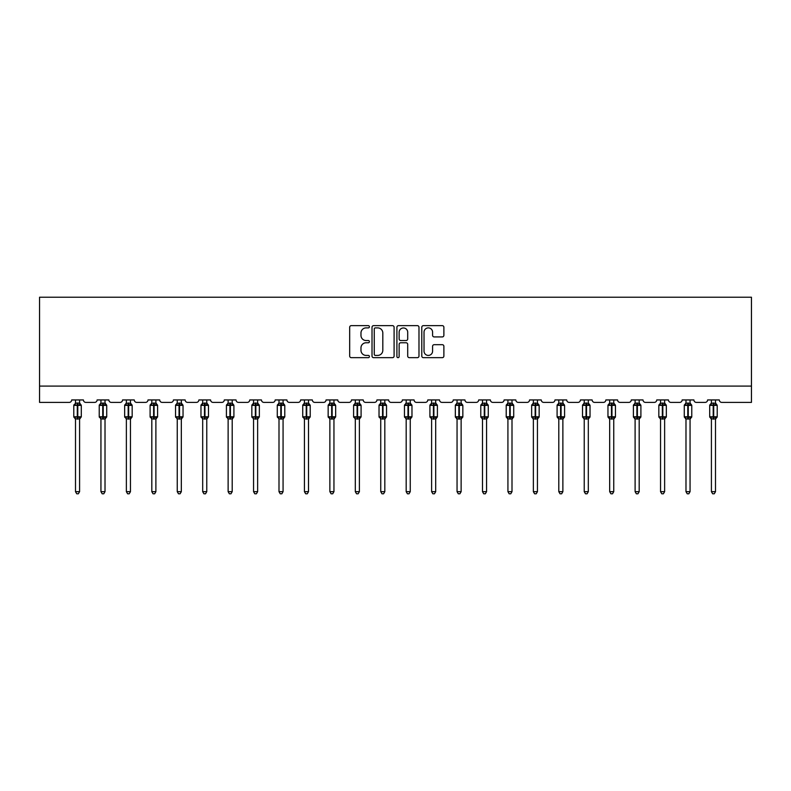 <?xml version="1.0" encoding="UTF-8"?>
<svg xmlns="http://www.w3.org/2000/svg" width="791" height="791" viewBox="0 0 791 791"><rect width="100%" height="100%" fill="white"/><g stroke="black" fill="none" stroke-linecap="round" stroke-linejoin="round"><path stroke-width="1.19" d="M369.417 326.762A1.117 1.117 0 0 0 368.29 325.645L351.283 325.645A1.602 1.602 0 0 0 349.681 327.247L349.681 356.059A1.602 1.602 0 0 0 351.283 357.661L368.29 357.661A1.117 1.117 0 0 0 369.417 356.533A1.117 1.117 0 0 0 368.29 355.416L366.095 355.416A5.122 5.122 0 0 1 360.973 350.294L360.973 347.892A5.122 5.122 0 0 1 366.095 342.77L368.29 342.77A1.117 1.117 0 0 0 369.417 341.653A1.117 1.117 0 0 0 368.29 340.535L366.095 340.535A5.122 5.122 0 0 1 360.973 335.414L360.973 333.011A5.122 5.122 0 0 1 366.095 327.889L368.29 327.889A1.117 1.117 0 0 0 369.417 326.762M442.278 336.926A1.602 1.602 0 0 0 443.88 335.325L443.88 327.247A1.602 1.602 0 0 0 442.278 325.645L423.393 325.645A1.602 1.602 0 0 0 421.791 327.247L421.791 356.059A1.602 1.602 0 0 0 423.393 357.661L442.278 357.661A1.602 1.602 0 0 0 443.88 356.059L443.88 346.29A1.602 1.602 0 0 0 442.278 344.688L434.19 344.688A1.602 1.602 0 0 0 432.588 346.29L432.588 351.135A4.281 4.281 0 0 1 428.307 355.416A4.281 4.281 0 0 1 424.025 351.135L424.025 332.171A4.281 4.281 0 0 1 428.307 327.889A4.281 4.281 0 0 1 432.588 332.171L432.588 335.325A1.602 1.602 0 0 0 434.19 336.926L442.278 336.926M751.45 386.087L751.45 297.218L39.55 297.218L39.55 402.392L69.222 402.392A2.442 2.442 0 0 0 71.674 399.939L83.411 399.939A2.442 2.442 0 0 0 85.853 402.392L94.663 402.392A2.442 2.442 0 0 0 97.105 399.939L108.851 399.939A2.442 2.442 0 0 0 111.294 402.392L120.103 402.392A2.442 2.442 0 0 0 122.546 399.939L134.282 399.939A2.442 2.442 0 0 0 136.734 402.392L145.534 402.392A2.442 2.442 0 0 0 147.986 399.939L159.723 399.939A2.442 2.442 0 0 0 162.165 402.392L170.975 402.392A2.442 2.442 0 0 0 173.417 399.939L185.163 399.939A2.442 2.442 0 0 0 187.605 402.392L196.405 402.392A2.442 2.442 0 0 0 198.857 399.939L210.594 399.939A2.442 2.442 0 0 0 213.036 402.392L221.846 402.392A2.442 2.442 0 0 0 224.288 399.939L236.034 399.939A2.442 2.442 0 0 0 238.477 402.392L247.286 402.392A2.442 2.442 0 0 0 249.729 399.939L261.465 399.939A2.442 2.442 0 0 0 263.917 402.392L272.717 402.392A2.442 2.442 0 0 0 275.169 399.939L286.906 399.939A2.442 2.442 0 0 0 289.348 402.392L298.158 402.392A2.442 2.442 0 0 0 300.6 399.939L312.346 399.939A2.442 2.442 0 0 0 314.788 402.392L323.588 402.392A2.442 2.442 0 0 0 326.04 399.939L337.777 399.939A2.442 2.442 0 0 0 340.229 402.392L349.029 402.392A2.442 2.442 0 0 0 351.471 399.939L363.217 399.939A2.442 2.442 0 0 0 365.66 402.392L374.469 402.392A2.442 2.442 0 0 0 376.911 399.939L388.648 399.939A2.442 2.442 0 0 0 391.1 402.392L399.9 402.392A2.442 2.442 0 0 0 402.352 399.939L414.089 399.939A2.442 2.442 0 0 0 416.531 402.392L425.34 402.392A2.442 2.442 0 0 0 427.783 399.939L439.529 399.939A2.442 2.442 0 0 0 441.971 402.392L450.771 402.392A2.442 2.442 0 0 0 453.223 399.939L464.96 399.939A2.442 2.442 0 0 0 467.412 402.392L476.212 402.392A2.442 2.442 0 0 0 478.654 399.939L490.4 399.939A2.442 2.442 0 0 0 492.842 402.392L501.652 402.392A2.442 2.442 0 0 0 504.094 399.939L515.831 399.939A2.442 2.442 0 0 0 518.283 402.392L527.083 402.392A2.442 2.442 0 0 0 529.535 399.939L541.271 399.939A2.442 2.442 0 0 0 543.714 402.392L552.523 402.392A2.442 2.442 0 0 0 554.966 399.939L566.712 399.939A2.442 2.442 0 0 0 569.154 402.392L577.964 402.392A2.442 2.442 0 0 0 580.406 399.939L592.143 399.939A2.442 2.442 0 0 0 594.595 402.392L603.395 402.392A2.442 2.442 0 0 0 605.837 399.939L617.583 399.939A2.442 2.442 0 0 0 620.025 402.392L628.835 402.392A2.442 2.442 0 0 0 631.277 399.939L643.014 399.939A2.442 2.442 0 0 0 645.466 402.392L654.266 402.392A2.442 2.442 0 0 0 656.718 399.939L668.454 399.939A2.442 2.442 0 0 0 670.897 402.392L679.706 402.392A2.442 2.442 0 0 0 682.149 399.939L693.895 399.939A2.442 2.442 0 0 0 696.337 402.392L705.147 402.392A2.442 2.442 0 0 0 707.589 399.939L719.326 399.939A2.442 2.442 0 0 0 721.778 402.392L751.45 402.392L751.45 386.087L39.55 386.087M394.096 327.247A1.602 1.602 0 0 0 392.494 325.645L373.609 325.645A1.602 1.602 0 0 0 372.017 327.247L372.017 356.059A1.602 1.602 0 0 0 373.609 357.661L392.494 357.661A1.602 1.602 0 0 0 394.096 356.059L394.096 327.247M398.506 325.645L417.391 325.645A1.602 1.602 0 0 1 418.983 327.247L418.983 356.059A1.602 1.602 0 0 1 417.391 357.661L409.303 357.661A1.602 1.602 0 0 1 407.701 356.059L407.701 344.372A1.602 1.602 0 0 0 406.099 342.77L400.74 342.77A1.602 1.602 0 0 0 399.139 344.372L399.139 356.533A1.117 1.117 0 0 1 398.021 357.661A1.117 1.117 0 0 1 396.904 356.533L396.904 327.247A1.602 1.602 0 0 1 398.506 325.645M375.369 327.889A1.117 1.117 0 0 0 374.252 329.007L374.252 354.299A1.117 1.117 0 0 0 375.369 355.416L377.693 355.416A5.122 5.122 0 0 0 382.814 350.294L382.814 333.011A5.122 5.122 0 0 0 377.693 327.889L375.369 327.889M407.701 332.25A4.281 4.281 0 0 0 403.42 327.968A4.281 4.281 0 0 0 399.139 332.25L399.139 338.934A1.602 1.602 0 0 0 400.74 340.535L406.099 340.535A1.602 1.602 0 0 0 407.701 338.934L407.701 332.25M79.584 399.939L79.584 403.183A1.79 1.711 180 0 0 80.524 404.685L74.908 405.21L74.324 404.596A0.811 0.811 0 0 0 73.79 405.368L73.79 416.778A0.811 0.811 0 0 0 74.324 417.549L74.908 416.936L80.524 417.46A1.79 1.711 -0 0 0 79.584 418.963L75.501 418.884L75.501 491.666L79.584 491.666L79.584 418.953M75.501 399.939L75.501 403.262L77.3 403.015L77.3 416.778L81.295 416.778L81.295 405.368L73.79 405.368L73.79 416.778L77.3 416.778L77.3 419.121M77.3 403.015L79.584 403.173M75.501 402.916L74.562 404.685A1.79 1.711 180 0 0 75.501 403.173L75.501 403.173M74.908 405.21L75.501 403.262M79.584 403.262L80.168 405.21L79.584 403.262M74.908 416.936L75.501 418.884M80.168 416.936L79.584 418.884M79.584 491.666L78.358 493.782L76.727 493.782L75.501 491.666M81.295 405.368L80.761 404.596A0.811 0.811 0 0 1 80.989 404.735M79.584 419.23L81.295 416.778A0.811 0.811 0 0 1 81.246 417.045M75.501 418.963L75.501 418.963A1.79 1.711 -0 0 0 74.562 417.46L74.562 417.46M105.015 399.939L105.015 403.173A1.79 1.711 180 0 0 105.954 404.685L100.348 405.21L99.765 404.596A0.811 0.811 0 0 0 99.231 405.368L99.231 416.778A0.811 0.811 0 0 0 99.765 417.549L99.231 416.778L106.726 416.778L106.726 405.368L105.015 402.916L106.192 404.596A0.811 0.811 0 0 1 106.429 404.735M105.015 419.23L106.726 416.778A0.811 0.811 0 0 1 106.686 417.045M100.941 418.963L100.941 418.963A1.79 1.711 -0 0 0 100.002 417.46L100.348 416.936L105.954 417.46A1.79 1.711 -0 0 0 105.015 418.963L100.941 418.884L100.941 491.666L105.015 491.666L105.015 418.953M130.456 399.939L130.456 403.173A1.79 1.711 180 0 0 131.395 404.685L125.789 405.21L125.196 404.596A0.811 0.811 0 0 0 124.662 405.368L124.662 416.778A0.811 0.811 0 0 0 125.196 417.549L124.662 416.778L132.166 416.778L132.166 405.368L130.456 402.916L131.632 404.596A0.811 0.811 0 0 1 131.87 404.735M130.456 419.23L132.166 416.778A0.811 0.811 0 0 1 132.117 417.045M126.372 418.963L126.372 418.963A1.79 1.711 -0 0 0 125.433 417.46L125.789 416.936L131.395 417.46A1.79 1.711 -0 0 0 130.456 418.963L126.372 418.884L126.372 491.666L130.456 491.666L130.456 418.953M155.886 399.939L155.886 403.173A1.79 1.711 180 0 0 156.836 404.685L151.219 405.21L150.636 404.596A0.811 0.811 0 0 0 150.102 405.368L150.102 416.778A0.811 0.811 0 0 0 150.636 417.549L150.102 416.778L157.607 416.778L157.607 405.368L155.886 402.916L157.063 404.596A0.811 0.811 0 0 1 157.3 404.735M155.886 419.23L157.607 416.778A0.811 0.811 0 0 1 157.557 417.045M151.813 418.963L151.813 418.963A1.79 1.711 -0 0 0 150.873 417.46L151.219 416.936L156.836 417.46A1.79 1.711 -0 0 0 155.886 418.963L151.813 418.884L151.813 491.666L155.886 491.666L155.886 418.953M181.327 399.939L181.327 403.173A1.79 1.711 180 0 0 182.266 404.685L176.66 405.21L176.077 404.596A0.811 0.811 0 0 0 175.543 405.368L175.543 416.778A0.811 0.811 0 0 0 176.077 417.549L175.543 416.778L183.037 416.778L183.037 405.368L181.327 402.916L182.503 404.596A0.811 0.811 0 0 1 182.741 404.735M181.327 419.23L183.037 416.778A0.811 0.811 0 0 1 182.998 417.045M177.253 418.963L177.253 418.963A1.79 1.711 -0 0 0 176.304 417.46L176.66 416.936L182.266 417.46A1.79 1.711 -0 0 0 181.327 418.963L177.253 418.884L177.253 491.666L181.327 491.666L181.327 418.953M100.941 419.23L100.002 417.46M100.941 399.939L100.941 403.262L105.015 403.183M102.731 403.015L102.731 405.368L99.231 405.368L100.002 404.685A1.79 1.711 180 0 0 100.941 403.173L100.941 403.173M100.348 405.21L100.941 403.262M105.015 403.262L105.608 405.21L105.015 403.262M100.348 416.936L100.941 418.884M105.608 416.936L105.015 418.884M105.015 491.666L103.789 493.782L102.168 493.782L100.941 491.666M126.372 419.23L125.433 417.46M126.372 399.939L126.372 403.262L130.456 403.183M128.172 403.015L128.172 405.368L124.662 405.368L125.433 404.685A1.79 1.711 180 0 0 126.372 403.173L126.372 403.173M125.789 405.21L126.372 403.262M130.456 403.262L131.049 405.21L130.456 403.262M125.789 416.936L126.372 418.884M131.049 416.936L130.456 418.884M130.456 491.666L129.23 493.782L127.598 493.782L126.372 491.666M151.813 419.23L150.873 417.46M151.813 399.939L151.813 403.262L155.886 403.183M153.612 403.015L153.612 405.368L150.102 405.368L150.873 404.685A1.79 1.711 180 0 0 151.813 403.173L151.813 403.173M151.219 405.21L151.813 403.262M155.896 403.262L156.48 405.21L155.896 403.262M151.219 416.936L151.813 418.884M156.48 416.936L155.896 418.884M155.886 491.666L154.67 493.782L153.039 493.782L151.813 491.666M177.253 419.23L176.304 417.46M177.253 399.939L177.253 403.262L181.327 403.183M179.043 403.015L179.043 405.368L175.543 405.368L176.304 404.685A1.79 1.711 180 0 0 177.253 403.173L177.253 403.173M176.66 405.21L177.253 403.262M181.327 403.262L181.92 405.21L181.327 403.262M176.66 416.936L177.253 418.884M181.92 416.936L181.327 418.884M181.327 491.666L180.101 493.782L178.469 493.782L177.253 491.666M206.767 399.939L206.767 403.173A1.79 1.711 180 0 0 207.707 404.685L202.091 405.21L201.507 404.596A0.811 0.811 0 0 0 200.973 405.368L200.973 416.778A0.811 0.811 0 0 0 201.507 417.549L200.973 416.778L208.478 416.778L208.478 405.368L206.767 402.916L207.944 404.596A0.811 0.811 0 0 1 208.171 404.735M206.767 419.23L208.478 416.778A0.811 0.811 0 0 1 208.429 417.045M202.684 418.963L202.684 418.963A1.79 1.711 -0 0 0 201.745 417.46L202.091 416.936L207.707 417.46A1.79 1.711 -0 0 0 206.767 418.963L202.684 418.884L202.684 491.666L206.767 491.666L206.767 418.953M202.684 419.23L201.745 417.46M202.684 399.939L202.684 403.262L206.767 403.183M204.483 403.015L204.483 405.368L200.973 405.368L201.745 404.685A1.79 1.711 180 0 0 202.684 403.173L202.684 403.173M202.091 405.21L202.684 403.262M206.767 403.262L207.351 405.21L206.767 403.262M202.091 416.936L202.684 418.884M207.351 416.936L206.767 418.884M206.767 491.666L205.541 493.782L203.91 493.782L202.684 491.666M232.198 399.939L232.198 403.173A1.79 1.711 180 0 0 233.137 404.685L227.531 405.21L226.948 404.596A0.811 0.811 0 0 0 226.414 405.368L226.414 416.778A0.811 0.811 0 0 0 226.948 417.549L226.414 416.778L233.909 416.778L233.909 405.368L232.198 402.916L233.375 404.596A0.811 0.811 0 0 1 233.612 404.735M232.198 419.23L233.909 416.778A0.811 0.811 0 0 1 233.869 417.045M228.124 418.963L228.124 418.963A1.79 1.711 -0 0 0 227.185 417.46L227.531 416.936L233.137 417.46A1.79 1.711 -0 0 0 232.198 418.963L228.124 418.884L228.124 491.666L232.198 491.666L232.198 418.953M228.124 419.23L227.185 417.46M228.124 399.939L228.124 403.262L232.198 403.183M229.914 403.015L229.914 405.368L226.414 405.368L227.185 404.685A1.79 1.711 180 0 0 228.124 403.173L228.124 403.173M227.531 405.21L228.124 403.262M232.198 403.262L232.791 405.21L232.198 403.262M227.531 416.936L228.124 418.884M232.791 416.936L232.198 418.884M232.198 491.666L230.972 493.782L229.35 493.782L228.124 491.666M257.639 399.939L257.639 403.173A1.79 1.711 180 0 0 258.578 404.685L252.972 405.21L252.378 404.596A0.811 0.811 0 0 0 251.845 405.368L251.845 416.778A0.811 0.811 0 0 0 252.378 417.549L251.845 416.778L259.349 416.778L259.349 405.368L257.639 402.916L258.815 404.596A0.811 0.811 0 0 1 259.053 404.735M257.639 419.23L259.349 416.778A0.811 0.811 0 0 1 259.3 417.045M253.565 418.963L253.565 418.963A1.79 1.711 -0 0 0 252.616 417.46L252.972 416.936L258.578 417.46A1.79 1.711 -0 0 0 257.639 418.963L253.555 418.884L253.565 491.666L257.639 491.666L257.639 418.953M253.565 419.23L252.616 417.46M253.565 399.939L253.555 403.262L257.639 403.183M255.355 403.015L255.355 405.368L251.845 405.368L252.616 404.685A1.79 1.711 180 0 0 253.565 403.173L253.565 403.173M252.972 405.21L253.555 403.262M257.639 403.262L258.232 405.21L257.639 403.262M252.972 416.936L253.555 418.884L252.972 416.936M258.232 416.936L257.639 418.884M257.639 491.666L256.413 493.782L254.781 493.782L253.565 491.666M283.069 399.939L283.069 403.173A1.79 1.711 180 0 0 284.018 404.685L278.402 405.21L277.819 404.596A0.811 0.811 0 0 0 277.285 405.368L277.285 416.778A0.811 0.811 0 0 0 277.819 417.549L277.285 416.778L284.79 416.778L284.79 405.368L283.069 402.916L284.246 404.596A0.811 0.811 0 0 1 284.483 404.735M283.069 419.23L284.79 416.778A0.811 0.811 0 0 1 284.74 417.045M278.996 418.963L278.996 418.963A1.79 1.711 -0 0 0 278.056 417.46L278.402 416.936L284.018 417.46A1.79 1.711 -0 0 0 283.069 418.963L278.996 418.884L278.996 491.666L283.069 491.666L283.069 418.953M278.996 419.23L278.056 417.46M278.996 399.939L278.996 403.262L283.069 403.183M280.795 403.015L280.795 405.368L277.285 405.368L278.056 404.685A1.79 1.711 180 0 0 278.996 403.173L278.996 403.173M278.402 405.21L278.996 403.262M283.079 403.262L283.662 405.21L283.079 403.262M278.402 416.936L278.996 418.884L278.402 416.936M283.662 416.936L283.079 418.884M283.069 491.666L281.853 493.782L280.222 493.782L278.996 491.666M308.51 399.939L308.51 403.173A1.79 1.711 180 0 0 309.449 404.685L303.843 405.21L303.26 404.596A0.811 0.811 0 0 0 302.726 405.368L302.726 416.778A0.811 0.811 0 0 0 303.26 417.549L302.726 416.778L310.22 416.778L310.22 405.368L308.51 402.916L309.686 404.596A0.811 0.811 0 0 1 309.924 404.735M308.51 419.23L310.22 416.778A0.811 0.811 0 0 1 310.181 417.045M304.436 418.963L304.436 418.963A1.79 1.711 -0 0 0 303.487 417.46L303.843 416.936L309.449 417.46A1.79 1.711 -0 0 0 308.51 418.963L304.436 418.884L304.436 491.666L308.51 491.666L308.51 418.953M304.436 419.23L303.487 417.46M304.436 399.939L304.436 403.262L308.51 403.183M306.226 403.015L306.226 405.368L302.726 405.368L303.487 404.685A1.79 1.711 180 0 0 304.436 403.173L304.436 403.173M303.843 405.21L304.436 403.262M308.51 403.262L309.103 405.21L308.51 403.262M303.843 416.936L304.436 418.884L303.843 416.936M309.103 416.936L308.51 418.884M308.51 491.666L307.284 493.782L305.662 493.782L304.436 491.666M333.95 399.939L333.95 403.173A1.79 1.711 180 0 0 334.89 404.685L329.283 405.21L328.69 404.596A0.811 0.811 0 0 0 328.156 405.368L328.156 416.778A0.811 0.811 0 0 0 328.69 417.549L328.156 416.778L335.661 416.778L335.661 405.368L333.95 402.916L335.127 404.596A0.811 0.811 0 0 1 335.354 404.735M333.95 419.23L335.661 416.778A0.811 0.811 0 0 1 335.611 417.045M329.867 418.963L329.867 418.963A1.79 1.711 -0 0 0 328.927 417.46L329.283 416.936L334.89 417.46A1.79 1.711 -0 0 0 333.95 418.963L329.867 418.884L329.867 491.666L333.95 491.666L333.95 418.953M329.867 419.23L328.927 417.46M329.867 399.939L329.867 403.262L333.95 403.183M331.666 403.015L331.666 405.368L328.156 405.368L328.927 404.685A1.79 1.711 180 0 0 329.867 403.173L329.867 403.173M329.283 405.21L329.867 403.262M333.95 403.262L334.534 405.21L333.95 403.262M329.283 416.936L329.867 418.884L329.283 416.936M334.534 416.936L333.95 418.884M333.95 491.666L332.724 493.782L331.093 493.782L329.867 491.666M359.381 399.939L359.381 403.173A1.79 1.711 180 0 0 360.32 404.685L354.714 405.21L354.131 404.596A0.811 0.811 0 0 0 353.597 405.368L353.597 416.778A0.811 0.811 0 0 0 354.131 417.549L353.597 416.778L361.091 416.778L361.091 405.368L359.381 402.916L360.558 404.596A0.811 0.811 0 0 1 360.795 404.735M359.381 419.23L361.091 416.778A0.811 0.811 0 0 1 361.052 417.045M355.307 418.963L355.307 418.963A1.79 1.711 -0 0 0 354.368 417.46L354.714 416.936L360.32 417.46A1.79 1.711 -0 0 0 359.381 418.963L355.307 418.884L355.307 491.666L359.381 491.666L359.381 418.953M355.307 419.23L354.368 417.46M355.307 399.939L355.307 403.262L359.381 403.183M357.097 403.015L357.097 405.368L353.597 405.368L354.368 404.685A1.79 1.711 180 0 0 355.307 403.173L355.307 403.173M354.714 405.21L355.307 403.262M359.381 403.262L359.974 405.21L359.381 403.262M354.714 416.936L355.307 418.884L354.714 416.936M359.974 416.936L359.381 418.884M359.381 491.666L358.155 493.782L356.533 493.782L355.307 491.666M384.822 399.939L384.822 403.173A1.79 1.711 180 0 0 385.761 404.685L380.155 405.21L379.571 404.596A0.811 0.811 0 0 0 379.027 405.368L379.027 416.778A0.811 0.811 0 0 0 379.571 417.549L379.027 416.778L386.532 416.778L386.532 405.368L384.822 402.916L385.998 404.596A0.811 0.811 0 0 1 386.235 404.735M384.822 419.23L386.532 416.778A0.811 0.811 0 0 1 386.483 417.045M380.748 418.963L380.748 418.963A1.79 1.711 -0 0 0 379.799 417.46L380.155 416.936L385.761 417.46A1.79 1.711 -0 0 0 384.822 418.963L380.738 418.884L380.748 491.666L384.822 491.666L384.822 418.953M380.748 419.23L379.799 417.46M380.748 399.939L380.738 403.262L384.822 403.183M382.537 403.015L382.537 405.368L379.027 405.368L379.799 404.685A1.79 1.711 180 0 0 380.748 403.173L380.748 403.173M380.155 405.21L380.738 403.262M384.822 403.262L385.415 405.21L384.822 403.262M380.155 416.936L380.738 418.884L380.155 416.936M385.415 416.936L384.822 418.884M384.822 491.666L383.595 493.782L381.964 493.782L380.748 491.666M410.252 399.939L410.252 403.173A1.79 1.711 180 0 0 411.201 404.685L405.585 405.21L405.002 404.596A0.811 0.811 0 0 0 404.468 405.368L404.468 416.778A0.811 0.811 0 0 0 405.002 417.549L404.468 416.778L411.973 416.778L411.973 405.368L410.252 402.916L411.429 404.596A0.811 0.811 0 0 1 411.666 404.735M410.252 419.23L411.973 416.778A0.811 0.811 0 0 1 411.923 417.045M406.179 418.963L406.179 418.963A1.79 1.711 -0 0 0 405.239 417.46L405.585 416.936L411.201 417.46A1.79 1.711 -0 0 0 410.252 418.963L406.179 418.884L406.179 491.666L410.252 491.666L410.252 418.953M406.179 419.23L405.239 417.46M406.179 399.939L406.179 403.262L410.252 403.183M407.978 403.015L407.978 405.368L404.468 405.368L405.239 404.685A1.79 1.711 180 0 0 406.179 403.173L406.179 403.173M405.585 405.21L406.179 403.262M410.262 403.262L410.845 405.21L410.262 403.262M405.585 416.936L406.179 418.884L405.585 416.936M410.845 416.936L410.262 418.884M410.252 491.666L409.036 493.782L407.405 493.782L406.179 491.666M435.693 399.939L435.693 403.173A1.79 1.711 180 0 0 436.632 404.685L431.026 405.21L430.442 404.596A0.811 0.811 0 0 0 429.909 405.368L429.909 416.778A0.811 0.811 0 0 0 430.442 417.549L429.909 416.778L437.403 416.778L437.403 405.368L435.693 402.916L436.869 404.596A0.811 0.811 0 0 1 437.107 404.735M435.693 419.23L437.403 416.778A0.811 0.811 0 0 1 437.364 417.045M431.619 418.963L431.619 418.963A1.79 1.711 -0 0 0 430.68 417.46L431.026 416.936L436.632 417.46A1.79 1.711 -0 0 0 435.693 418.963L431.619 418.884L431.619 491.666L435.693 491.666L435.693 418.953M431.619 419.23L430.68 417.46M431.619 399.939L431.619 403.262L435.693 403.183M433.409 403.015L433.409 405.368L429.909 405.368L430.68 404.685A1.79 1.711 180 0 0 431.619 403.173L431.619 403.173M431.026 405.21L431.619 403.262M435.693 403.262L436.286 405.21L435.693 403.262M431.026 416.936L431.619 418.884L431.026 416.936M436.286 416.936L435.693 418.884M435.693 491.666L434.467 493.782L432.845 493.782L431.619 491.666M461.45 403.944L462.31 404.596A0.811 0.811 0 0 1 462.537 404.735M457.05 419.23L455.339 416.778L462.844 416.778A0.811 0.811 0 0 1 462.31 417.549L462.844 416.778L462.844 405.368L455.339 405.368L455.339 416.778A0.811 0.811 0 0 0 455.873 417.549L456.466 416.936L462.073 417.46A1.79 1.711 -0 0 0 461.133 418.963L457.05 418.884L457.05 491.666L461.133 491.666L461.133 418.953M457.05 418.963L457.05 418.963A1.79 1.711 -0 0 0 456.11 417.46M461.133 403.173L461.133 403.173A1.79 1.711 180 0 0 462.073 404.685L456.466 405.21L455.873 404.596A0.811 0.811 0 0 0 455.339 405.368L456.11 404.685A1.79 1.711 180 0 0 457.05 403.173L461.133 403.262L461.133 399.939M457.05 399.939L457.05 403.173M456.466 405.21L457.05 403.262M461.133 403.262L461.717 405.21L461.133 403.262M456.466 416.936L457.05 418.884L456.466 416.936M461.717 416.936L461.133 418.884M461.133 491.666L459.907 493.782L458.276 493.782L457.05 491.666M486.89 403.944L487.74 404.596A0.811 0.811 0 0 1 488.047 404.794M482.49 419.23L480.78 416.778L488.274 416.778A0.811 0.811 0 0 1 487.74 417.549L488.274 416.778L488.274 405.368L480.78 405.368L480.78 416.778A0.811 0.811 0 0 0 481.314 417.549L481.897 416.936L487.513 417.46A1.79 1.711 -0 0 0 486.564 418.963L482.49 418.884L482.49 491.666L486.564 491.666L486.564 418.953M482.49 418.963L482.49 418.963A1.79 1.711 -0 0 0 481.551 417.46M486.564 403.173L486.564 403.173A1.79 1.711 180 0 0 487.513 404.685L481.897 405.21L481.314 404.596A0.811 0.811 0 0 0 480.78 405.368L481.551 404.685A1.79 1.711 180 0 0 482.49 403.173L486.564 403.262L486.564 399.939M482.49 399.939L482.49 403.173M481.897 405.21L482.49 403.262M486.564 403.262L487.157 405.21L486.564 403.262M481.897 416.936L482.49 418.884L481.897 416.936M487.157 416.936L486.564 418.884M486.564 491.666L485.338 493.782L483.716 493.782L482.49 491.666M512.331 403.944L513.181 404.596A0.811 0.811 0 0 1 513.478 404.794M507.931 419.23L506.21 416.778L513.715 416.778A0.811 0.811 0 0 1 513.181 417.549L513.715 416.778L513.715 405.368L506.21 405.368L506.21 416.778A0.811 0.811 0 0 0 506.754 417.549L507.338 416.936L512.944 417.46A1.79 1.711 -0 0 0 512.004 418.963L507.921 418.884L507.931 491.666L512.004 491.666L512.004 418.953M507.931 418.963L507.931 418.963A1.79 1.711 -0 0 0 506.982 417.46M512.004 403.173L512.004 403.173A1.79 1.711 180 0 0 512.944 404.685L507.338 405.21L506.754 404.596A0.811 0.811 0 0 0 506.21 405.368L506.982 404.685A1.79 1.711 180 0 0 507.931 403.173L512.004 403.262L512.004 399.939M507.931 399.939L507.931 403.173M507.338 405.21L507.921 403.262M512.004 403.262L512.598 405.21L512.004 403.262M507.338 416.936L507.921 418.884L507.338 416.936M512.598 416.936L512.004 418.884M512.004 491.666L510.778 493.782L509.147 493.782L507.931 491.666M537.761 403.944L538.622 404.596A0.811 0.811 0 0 1 538.918 404.794M533.361 419.23L531.651 416.778L539.155 416.778A0.811 0.811 0 0 1 538.622 417.549L539.155 416.778L539.155 405.368L531.651 405.368L531.651 416.778A0.811 0.811 0 0 0 532.185 417.549L532.768 416.936L538.384 417.46A1.79 1.711 -0 0 0 537.435 418.963L533.361 418.884L533.361 491.666L537.435 491.666L537.435 418.953M533.361 418.963L533.361 418.963A1.79 1.711 -0 0 0 532.422 417.46M537.435 403.173L537.435 403.173A1.79 1.711 180 0 0 538.384 404.685L532.768 405.21L532.185 404.596A0.811 0.811 0 0 0 531.651 405.368L532.422 404.685A1.79 1.711 180 0 0 533.361 403.173L537.445 403.262L537.435 399.939M533.361 399.939L533.361 403.173M532.768 405.21L533.361 403.262M537.445 403.262L538.028 405.21L537.445 403.262M532.768 416.936L533.361 418.884L532.768 416.936M538.028 416.936L537.445 418.884M537.435 491.666L536.219 493.782L534.587 493.782L533.361 491.666M563.202 403.944L564.052 404.596A0.811 0.811 0 0 1 564.359 404.794M558.802 419.23L557.091 416.778L564.586 416.778A0.811 0.811 0 0 1 564.052 417.549L564.586 416.778L564.586 405.368L557.091 405.368L557.091 416.778A0.811 0.811 0 0 0 557.625 417.549L558.209 416.936L563.815 417.46A1.79 1.711 -0 0 0 562.876 418.963L558.802 418.884L558.802 491.666L562.876 491.666L562.876 418.953M558.802 418.963L558.802 418.963A1.79 1.711 -0 0 0 557.863 417.46M562.876 403.173L562.876 403.173A1.79 1.711 180 0 0 563.815 404.685L558.209 405.21L557.625 404.596A0.811 0.811 0 0 0 557.091 405.368L557.863 404.685A1.79 1.711 180 0 0 558.802 403.173L562.876 403.262L562.876 399.939M558.802 399.939L558.802 403.173M558.209 405.21L558.802 403.262M562.876 403.262L563.469 405.21L562.876 403.262M558.209 416.936L558.802 418.884L558.209 416.936M563.469 416.936L562.876 418.884M562.876 491.666L561.65 493.782L560.028 493.782L558.802 491.666M588.633 403.944L589.493 404.596A0.811 0.811 0 0 1 589.72 404.735M584.233 419.23L582.522 416.778L590.027 416.778A0.811 0.811 0 0 1 589.493 417.549L590.027 416.778L590.027 405.368L582.522 405.368L582.522 416.778A0.811 0.811 0 0 0 583.056 417.549L583.649 416.936L589.255 417.46A1.79 1.711 -0 0 0 588.316 418.963L584.233 418.884L584.233 491.666L588.316 491.666L588.316 418.953M584.233 418.963L584.233 418.963A1.79 1.711 -0 0 0 583.293 417.46M588.316 403.173L588.316 403.173A1.79 1.711 180 0 0 589.255 404.685L583.649 405.21L583.056 404.596A0.811 0.811 0 0 0 582.522 405.368L583.293 404.685A1.79 1.711 180 0 0 584.233 403.173L588.316 403.262L588.316 399.939M584.233 399.939L584.233 403.173M583.649 405.21L584.233 403.262M588.316 403.262L588.909 405.21L588.316 403.262M583.649 416.936L584.233 418.884L583.649 416.936M588.909 416.936L588.316 418.884M588.316 491.666L587.09 493.782L585.459 493.782L584.233 491.666M614.073 403.944L614.923 404.596A0.811 0.811 0 0 1 615.161 404.735M609.673 419.23L607.963 416.778L615.457 416.778A0.811 0.811 0 0 1 614.923 417.549L615.457 416.778L615.457 405.368L607.963 405.368L607.963 416.778A0.811 0.811 0 0 0 608.497 417.549L609.08 416.936L614.696 417.46A1.79 1.711 -0 0 0 613.747 418.963L609.673 418.884L609.673 491.666L613.747 491.666L613.747 418.953M609.673 418.963L609.673 418.963A1.79 1.711 -0 0 0 608.734 417.46M613.747 403.173L613.747 403.173A1.79 1.711 180 0 0 614.696 404.685L609.08 405.21L608.497 404.596A0.811 0.811 0 0 0 607.963 405.368L608.734 404.685A1.79 1.711 180 0 0 609.673 403.173L613.747 403.262L613.747 399.939M609.673 399.939L609.673 403.173M609.08 405.21L609.673 403.262M613.747 403.262L614.34 405.21L613.747 403.262M609.08 416.936L609.673 418.884L609.08 416.936M614.34 416.936L613.747 418.884M613.747 491.666L612.531 493.782L610.899 493.782L609.673 491.666M639.514 403.944L640.364 404.596A0.811 0.811 0 0 1 640.601 404.735M635.114 419.23L633.393 416.778L640.898 416.778A0.811 0.811 0 0 1 640.364 417.549L640.898 416.778L640.898 405.368L633.393 405.368L633.393 416.778A0.811 0.811 0 0 0 633.937 417.549L634.52 416.936L640.127 417.46A1.79 1.711 -0 0 0 639.187 418.963L635.104 418.884L635.114 491.666L639.187 491.666L639.187 418.953M635.114 418.963L635.114 418.963A1.79 1.711 -0 0 0 634.164 417.46M639.187 403.173L639.187 403.173A1.79 1.711 180 0 0 640.127 404.685L634.52 405.21L633.937 404.596A0.811 0.811 0 0 0 633.393 405.368L634.164 404.685A1.79 1.711 180 0 0 635.114 403.173L639.187 403.262L639.187 399.939M635.114 399.939L635.114 403.173M634.52 405.21L635.104 403.262M639.187 403.262L639.781 405.21L639.187 403.262M634.52 416.936L635.104 418.884L634.52 416.936M639.781 416.936L639.187 418.884M639.187 491.666L637.961 493.782L636.33 493.782L635.114 491.666M664.944 403.944L665.804 404.596A0.811 0.811 0 0 1 666.032 404.735M660.544 419.23L658.834 416.778L666.338 416.778A0.811 0.811 0 0 1 665.804 417.549L666.338 416.778L666.338 405.368L658.834 405.368L658.834 416.778A0.811 0.811 0 0 0 659.368 417.549L659.951 416.936L665.567 417.46A1.79 1.711 -0 0 0 664.628 418.963L660.544 418.884L660.544 491.666L664.628 491.666L664.628 418.953M660.544 418.963L660.544 418.963A1.79 1.711 -0 0 0 659.605 417.46M664.628 403.173L664.628 403.173A1.79 1.711 180 0 0 665.567 404.685L659.951 405.21L659.368 404.596A0.811 0.811 0 0 0 658.834 405.368L659.605 404.685A1.79 1.711 180 0 0 660.544 403.173L664.628 403.262L664.628 399.939M660.544 399.939L660.544 403.173M659.951 405.21L660.544 403.262M664.628 403.262L665.211 405.21L664.628 403.262M659.951 416.936L660.544 418.884L659.951 416.936M665.211 416.936L664.628 418.884M664.628 491.666L663.402 493.782L661.77 493.782L660.544 491.666M690.385 403.944L691.235 404.596A0.811 0.811 0 0 1 691.472 404.735M685.985 419.23L684.274 416.778L691.769 416.778A0.811 0.811 0 0 1 691.235 417.549L691.769 416.778L691.769 405.368L684.274 405.368L684.274 416.778A0.811 0.811 0 0 0 684.808 417.549L685.392 416.936L690.998 417.46A1.79 1.711 -0 0 0 690.059 418.963L685.985 418.884L685.985 491.666L690.059 491.666L690.059 418.953M685.985 418.963L685.985 418.963A1.79 1.711 -0 0 0 685.046 417.46M690.059 403.173L690.059 403.173A1.79 1.711 180 0 0 690.998 404.685L685.392 405.21L684.808 404.596A0.811 0.811 0 0 0 684.274 405.368L685.046 404.685A1.79 1.711 180 0 0 685.985 403.173L690.059 403.262L690.059 399.939M685.985 399.939L685.985 403.173M685.392 405.21L685.985 403.262M690.059 403.262L690.652 405.21L690.059 403.262M685.392 416.936L685.985 418.884L685.392 416.936M690.652 416.936L690.059 418.884M690.059 491.666L688.832 493.782L687.211 493.782L685.985 491.666M715.815 403.944L716.676 404.596A0.811 0.811 0 0 1 716.903 404.735M711.416 419.23L709.705 416.778L717.21 416.778A0.811 0.811 0 0 1 716.676 417.549L717.21 416.778L717.21 405.368L709.705 405.368L709.705 416.778A0.811 0.811 0 0 0 710.239 417.549L710.832 416.936L716.438 417.46A1.79 1.711 -0 0 0 715.499 418.963L711.416 418.884L711.416 491.666L715.499 491.666L715.499 418.953M711.416 418.963L711.416 418.963A1.79 1.711 -0 0 0 710.476 417.46M715.499 403.173L715.499 403.173A1.79 1.711 180 0 0 716.438 404.685L710.832 405.21L710.239 404.596A0.811 0.811 0 0 0 709.705 405.368L710.476 404.685A1.79 1.711 180 0 0 711.416 403.173L715.499 403.262L715.499 399.939M711.416 399.939L711.416 403.173M710.832 405.21L711.416 403.262M715.499 403.262L716.092 405.21L715.499 403.262M710.832 416.936L711.416 418.884L710.832 416.936M716.092 416.936L715.499 418.884M715.499 491.666L714.273 493.782L712.642 493.782L711.416 491.666M77.785 419.121L77.785 403.015M106.726 405.368L102.731 405.368L102.731 419.121M103.226 419.121L103.226 403.015M132.166 405.368L128.172 405.368L128.172 419.121M128.656 419.121L128.656 403.015M157.607 405.368L153.612 405.368L153.612 419.121M154.097 419.121L154.097 403.015M183.037 405.368L179.043 405.368L179.043 419.121M179.537 419.121L179.537 403.015M208.478 405.368L204.483 405.368L204.483 419.121M204.968 419.121L204.968 403.015M233.909 405.368L229.914 405.368L229.914 419.121M230.408 419.121L230.408 403.015M259.349 405.368L255.355 405.368L255.355 419.121M255.839 419.121L255.839 403.015M284.79 405.368L280.795 405.368L280.795 419.121M281.28 419.121L281.28 403.015M310.22 405.368L306.226 405.368L306.226 419.121M306.72 419.121L306.72 403.015M335.661 405.368L331.666 405.368L331.666 419.121M332.151 419.121L332.151 403.015M361.091 405.368L357.097 405.368L357.097 419.121M357.591 419.121L357.591 403.015M386.532 405.368L382.537 405.368L382.537 419.121M383.022 419.121L383.022 403.015M411.973 405.368L407.978 405.368L407.978 419.121M408.463 419.121L408.463 403.015M437.403 405.368L433.409 405.368L433.409 419.121M433.903 419.121L433.903 403.015M458.849 403.015L458.849 419.121M459.334 419.121L459.334 403.015M484.28 403.015L484.28 419.121M484.774 419.121L484.774 403.015M509.72 403.015L509.72 419.121M510.205 419.121L510.205 403.015M535.161 403.015L535.161 419.121M535.645 419.121L535.645 403.015M560.592 403.015L560.592 419.121M561.086 419.121L561.086 403.015M586.032 403.015L586.032 419.121M586.517 419.121L586.517 403.015M611.463 403.015L611.463 419.121M611.957 419.121L611.957 403.015M636.903 403.015L636.903 419.121M637.388 419.121L637.388 403.015M662.344 403.015L662.344 419.121M662.828 419.121L662.828 403.015M687.774 403.015L687.774 419.121M688.269 419.121L688.269 403.015M713.215 403.015L713.215 419.121M713.7 419.121L713.7 403.015M79.901 403.944L80.761 404.596L79.584 402.916M73.79 416.778L75.501 419.23M75.185 403.944L73.79 405.368M100.941 402.916L99.765 404.596L100.615 403.944M126.372 402.916L125.196 404.596L126.056 403.944M151.813 402.916L150.636 404.596L151.486 403.944M177.253 402.916L176.077 404.596L176.927 403.944M99.231 416.778L99.231 405.368M124.662 416.778L124.662 405.368M150.102 416.778L150.102 405.368M175.543 416.778L175.543 405.368M202.684 402.916L201.507 404.596L202.367 403.944M200.973 416.778L200.973 405.368M228.124 402.916L226.948 404.596L227.798 403.944M226.414 416.778L226.414 405.368M253.565 402.916L252.378 404.596L253.239 403.944M251.845 416.778L251.845 405.368M278.996 402.916L277.819 404.596L278.669 403.944M277.285 416.778L277.285 405.368M304.436 402.916L303.26 404.596L304.11 403.944M302.726 416.778L302.726 405.368M329.867 402.916L328.69 404.596L329.55 403.944M328.156 416.778L328.156 405.368M355.307 402.916L354.131 404.596L354.981 403.944M353.597 416.778L353.597 405.368M380.748 402.916L379.571 404.596L380.422 403.944M379.027 416.778L379.027 405.368M406.179 402.916L405.002 404.596L405.852 403.944M404.468 416.778L404.468 405.368M431.619 402.916L430.442 404.596L431.293 403.944M429.909 416.778L429.909 405.368M457.05 402.916L455.873 404.596L456.733 403.944M455.339 416.778L455.339 405.368M461.133 402.916L462.844 405.368M462.31 417.549L461.133 419.23M482.49 402.916L481.314 404.596L482.164 403.944M480.78 416.778L480.78 405.368M486.564 402.916L488.274 405.368M487.74 417.549L486.564 419.23M507.931 402.916L506.754 404.596L507.604 403.944M506.21 416.778L506.21 405.368M512.004 402.916L513.715 405.368M513.181 417.549L512.004 419.23M533.361 402.916L532.185 404.596L533.035 403.944M531.651 416.778L531.651 405.368M537.435 402.916L539.155 405.368M538.622 417.549L537.435 419.23M558.802 402.916L557.625 404.596L558.476 403.944M557.091 416.778L557.091 405.368M562.876 402.916L564.586 405.368M564.052 417.549L562.876 419.23M584.233 402.916L583.056 404.596L583.916 403.944M582.522 416.778L582.522 405.368M588.316 402.916L590.027 405.368M589.493 417.549L588.316 419.23M609.673 402.916L608.497 404.596L609.347 403.944M607.963 416.778L607.963 405.368M613.747 402.916L615.457 405.368M614.923 417.549L613.747 419.23M635.114 402.916L633.937 404.596L634.787 403.944M633.393 416.778L633.393 405.368M639.187 402.916L640.898 405.368M640.364 417.549L639.187 419.23M660.544 402.916L659.368 404.596L660.228 403.944M658.834 416.778L658.834 405.368M664.628 402.916L666.338 405.368M665.804 417.549L664.628 419.23M685.985 402.916L684.808 404.596L685.659 403.944M684.274 416.778L684.274 405.368M690.059 402.916L691.769 405.368M691.235 417.549L690.059 419.23M717.21 416.778L717.21 405.368L715.499 402.916M711.416 402.916L710.239 404.596L711.099 403.944M709.705 416.778L709.705 405.368M716.676 417.549L715.499 419.23"/></g></svg>
